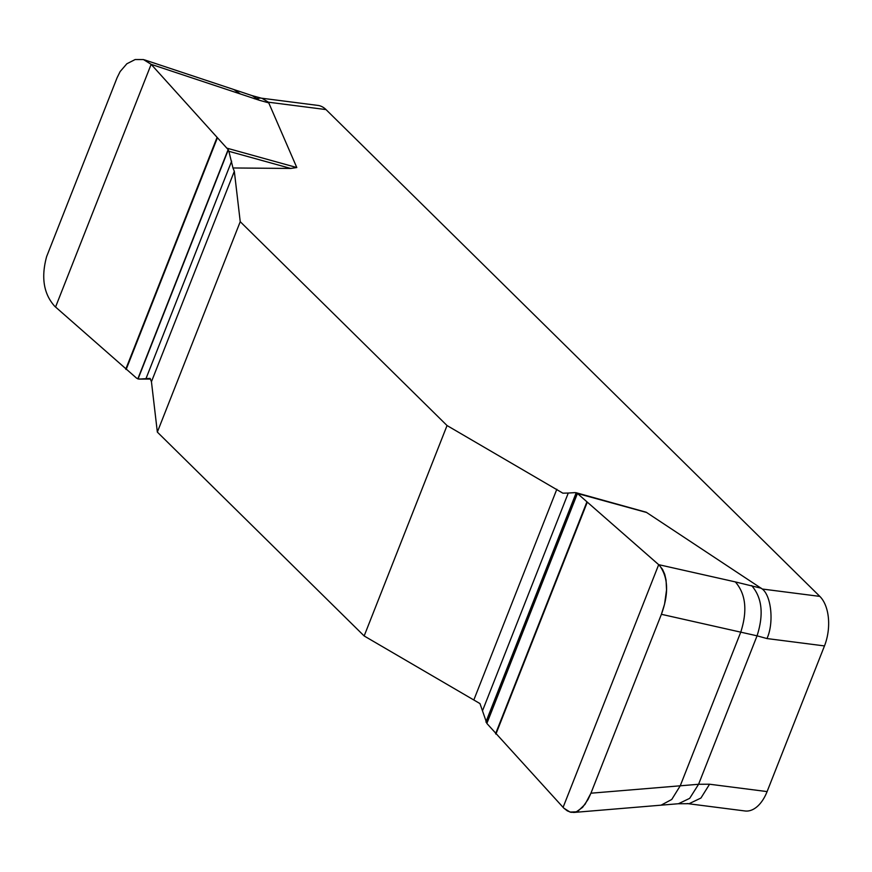 <?xml version="1.0" encoding="UTF-8"?>
<svg xmlns="http://www.w3.org/2000/svg" width="872" height="872" viewBox="0 0 872 872"><rect width="100%" height="100%" fill="white"/><g stroke="black" fill="none" stroke-linecap="round" stroke-linejoin="round"><path stroke-width="1.31" d="M240.356 93.958L259.322 100.258L252.215 95.658L233.86 89.544L240.356 93.958L151.15 64.332L143.444 59.547L135.16 59.536L126.854 63.765L120.14 71.559L117.099 77.717L46.619 256.619C40.951 277.449 43.665 294.017 54.783 306.345L136.653 378.219L139.139 379.102L150.082 378.383L151.445 381.718L157.341 432.098L364.158 635.961L479.971 703.584L486.859 723.444L563.824 808.159L570.07 812.083L576.381 811.832L582.605 807.341L588.099 799.384L590.933 793.204L680.236 785.803L671.767 799.45L660.998 805.216M688.291 803.712L745.015 810.971A36.831 21.233 -82.7 0 0 767.098 791.591L824.476 645.923A36.831 21.233 -82.7 0 0 819.833 596.394L325.997 109.578L268.467 102.209L296.796 167.544L290.703 168.449L232.966 167.969L234.328 171.304L240.236 221.684L447.042 425.547L562.854 493.171L568.272 493.04L482.598 710.538M576.109 492.724L646.196 512.224L762.302 589.025L819.833 596.394M325.997 109.578A36.831 21.233 -82.7 0 0 317.931 105.414L261.262 98.154M268.467 102.209L262.112 98.383L252.215 95.658M260.663 98.078L254.33 98.743M687.223 803.57L689.109 803.701L700.935 798.033L709.568 784.222L767.098 791.591M824.476 645.923L766.957 638.555C773.976 623.513 771.578 596.197 762.302 589.025M766.957 638.555L757.059 635.83L698.581 784.277L709.568 784.222M563.083 807.385L658.687 564.664L735.336 581.907C745.811 593.963 747.62 610.705 740.753 632.156L661.401 614.302C668.922 593.712 668.279 577.406 659.461 565.372L577.438 493.487L575.095 492.615L568.272 493.04M485.933 721.929L576.207 492.756L575.095 492.615M735.336 581.907L761.311 588.251M590.933 793.204L661.401 614.302M751.631 585.581C762.117 597.625 763.916 614.379 757.059 635.83L740.753 632.156L680.236 785.803L698.581 784.277L689.676 798.36L678.405 803.755M290.703 168.449L228.867 151.303L228.311 149.788L138.038 378.96L150.496 379.058L138.953 379.102M228.311 149.788L151.15 64.332L55.546 307.053M232.966 167.969L228.867 151.303M157.341 432.098L240.236 221.684M447.042 425.547L364.158 635.961M486.859 723.444L577.438 493.487L658.981 564.925L662.524 569.34L664.737 574.31L666.066 580.109L666.535 589.984L664.562 604.165L661.401 614.302L590.933 793.204L585.058 804.322L578.169 810.982L574.572 812.333L570.975 812.301L567.356 810.895L563.824 808.159L486.859 723.444M646.752 512.529L577.438 493.487M227.243 148.251L296.796 167.544M269.001 102.929L259.322 100.258M556.837 489.236L473.954 699.649M576.414 492.822L486.064 722.19M586.845 502.043L495.59 733.723M587.205 502.359L495.917 734.093M151.445 381.718L234.328 171.304M145.962 378.677L231.636 161.189M137.82 378.895L228.17 149.526M126.135 369.51L217.39 137.831M125.764 369.194L217.052 137.46M678.111 803.755L573.645 812.464M233.87 89.544L144.392 59.83M689.109 803.701L678.122 803.755"/></g></svg>

